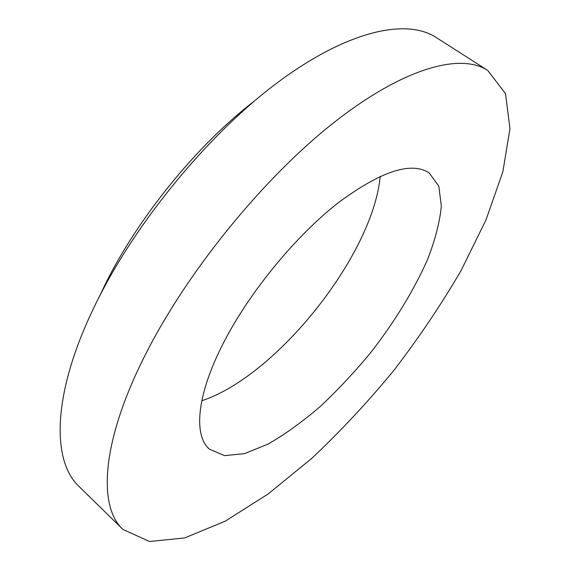 <?xml version="1.0" encoding="UTF-8"?>
<svg xmlns="http://www.w3.org/2000/svg" width="570" height="570" viewBox="0 0 570 570"><rect width="100%" height="100%" fill="white"/><g stroke="black" fill="none" stroke-linecap="round" stroke-linejoin="round"><path stroke-width="0.85" d="M225.877 338.331C196.849 392.552 192.781 435.166 209.525 449.224L224.537 455.63L244.58 453.62L268.135 444.037C285.078 434.311 302.442 421.793 320.226 406.488C337.882 389.958 354.825 371.847 371.041 352.16C394.882 321.416 413.685 290.629 427.436 259.799C435.131 240.063 439.769 222.158 441.351 206.076L438.793 186.098L429.16 172.917C411.02 161.146 380.397 171.342 337.29 203.504C296.136 235.923 251.876 289.382 225.877 338.331M145.208 355.039C101.068 442.135 97.947 506.616 122.892 529.402L149.525 541.5L184.716 537.923L225.164 521.208L268.192 493.934L311.704 458.415C340.411 431.412 367.814 402.057 393.913 370.343C418.922 337.768 441.337 304.444 461.166 270.387L485.953 219.984L502.818 171.919L509.972 128.742L505.519 93.651L487.728 70.431C460.617 52.668 403.531 67.588 332.98 123.291C262.613 178.852 186.647 272.453 145.208 355.039M201.78 400.76C276.692 376.122 373.094 254.84 380.197 176.308M254.826 100.676C195.325 146.305 134.306 222.229 102.044 290.935L99.814 295.68M487.728 70.431L436.157 37.477C406.374 18.033 347.159 30.424 276.478 83.37C205.977 136.187 131.969 227.166 93.188 309.083C51.849 395.438 51.877 461.465 79.159 486.595L122.892 529.402"/></g></svg>
